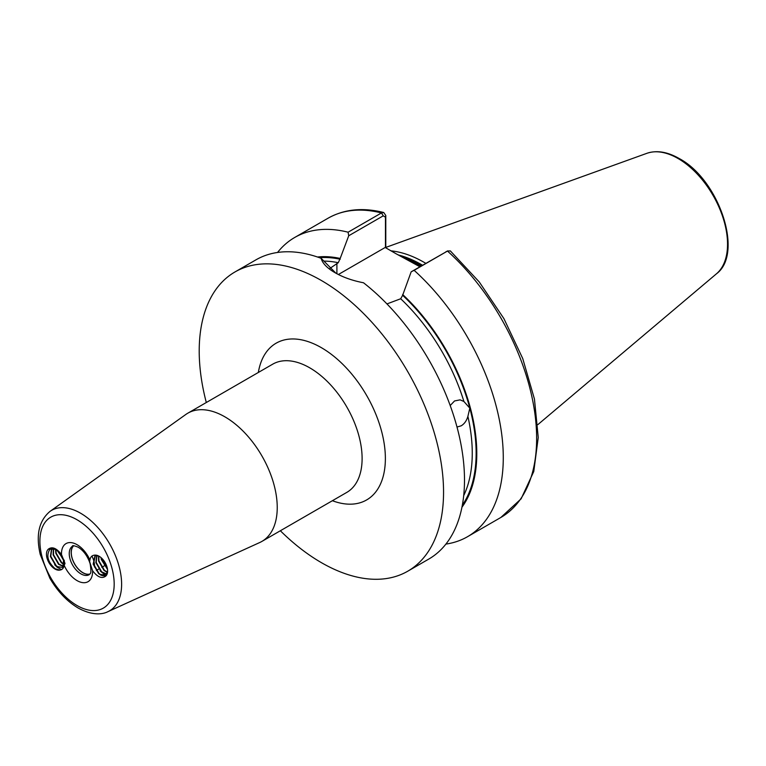 <?xml version="1.0" encoding="UTF-8"?>
<svg xmlns="http://www.w3.org/2000/svg" width="766" height="766" viewBox="0 0 766 766"><rect width="100%" height="100%" fill="white"/><g stroke="black" fill="none" stroke-linecap="round" stroke-linejoin="round"><path stroke-width="1.15" d="M89.814 574.127A16.507 9.537 60 0 1 82.862 572.767A16.507 9.537 60 0 1 72.435 559.324A16.507 9.537 60 0 1 73.479 545.842M89.9 574.002A16.421 9.479 60 0 1 82.891 572.671A16.421 9.479 60 0 1 72.492 559.228A16.421 9.479 60 0 1 73.632 545.823M450.197 405.53L454.554 400.953L460.107 399.852L463.909 401.489L469.817 408.144L467.892 416.407C466.609 420.745 464.378 423.885 461.189 425.819L457.005 427.035M107.949 611.651L259.789 542.5A74.043 42.752 -120 0 0 261.905 541.409A74.043 42.752 -120 0 0 273.251 482.082A74.043 42.752 -120 0 0 224.878 416.828A74.043 42.752 -120 0 0 187.862 413.161A74.043 42.752 -120 0 0 185.86 414.444L50.049 511.362A57.986 33.484 60 0 1 80.612 513.23A57.986 33.484 60 0 1 118.922 565.796A57.986 33.484 60 0 1 107.949 611.651C103.247 614.16 92.964 616.132 78.18 608.032C67.054 601.406 57.622 591.486 49.886 578.263L40.253 554.498C35.705 535.032 38.97 520.65 50.049 511.362M419.912 266.769L396.338 253.91L420.668 266.329M425.829 263.351A122.301 70.616 -120 0 0 424.163 262.374A122.301 70.616 -120 0 0 391.062 250.865M280.356 530.761A172.781 99.752 -120 0 0 321.385 562.646A172.781 99.752 -120 0 0 407.771 571.197L428.711 559.113A172.781 99.752 -120 0 0 458.834 434.303A172.781 99.752 -120 0 0 363.505 282.769C352.494 280.653 342.976 277.282 334.962 272.658L334.962 272.658C327.082 268.1 322.476 263.322 321.145 258.314A172.781 99.752 -120 0 0 255.94 259.846L234.999 271.94A172.781 99.752 -120 0 0 206.303 402.504M407.771 571.197A172.781 99.752 -120 0 0 434.255 432.752A172.781 99.752 -120 0 0 321.385 280.5A172.781 99.752 -120 0 0 234.999 271.94M105.382 575.142L100.269 574.385L98.986 573.428L93.5 563.977L95.3 555.676L96.095 555.187M107.613 570.67L106.034 574.653A10.973 6.329 -120 0 1 105.354 575.161A10.973 6.329 -120 0 1 100.892 575.132L98.651 573.629L93.155 564.178L94.955 555.867L96.2 555.197M106.637 573.993L101.706 571.857L96.219 562.407L96.909 555.35M106.503 574.165L101.361 572.058L95.874 562.608L96.727 555.312M107.441 572.116L104.415 570.297L98.929 560.846L98.766 556.078M107.364 572.403L104.08 570.488L98.584 561.038L98.498 555.944M107.451 568.994L101.418 557.964M107.527 569.502L101.303 559.477L101.016 557.619M59.777 570.096A12.065 6.971 60 0 1 54.989 569.033A12.065 6.971 60 0 1 47.281 558.941A12.065 6.971 60 0 1 48.392 549.126C52.212 546.321 56.588 548.13 61.51 554.574L65.014 563.431L64.162 565.279C63.664 568.209 62.199 569.818 59.777 570.096L55.162 568.736C47.942 562.196 46.094 555.867 49.599 549.729L50.307 549.212M64.239 560.291L64.555 564.015M64.057 565.844L62.659 567.415L57.527 566.677L56.244 565.72L50.757 556.269L51.782 548.743M49.599 549.729A10.973 6.329 -120 0 1 50.278 549.232A10.973 6.329 -120 0 1 54.74 549.26L57.239 550.61L63.635 559.544L62.745 567.319L57.182 566.869L55.908 565.911L50.412 556.47L51.581 548.772M63.597 566.285L58.963 564.149L53.476 554.699L53.591 548.877M63.482 566.476L58.618 564.351L53.132 554.9L53.342 548.82M64.21 564.216L61.682 562.579L56.186 553.138L55.87 549.758M64.172 564.542L61.337 562.78L55.851 553.33L55.545 549.605M63.932 560.597L59.039 552.123M64.057 561.219L58.542 551.654M92.571 570.708L89.603 561.545L89.919 559.994C90.417 557.073 91.882 555.465 94.304 555.187A12.065 6.971 60 0 1 99.092 556.25A12.065 6.971 60 0 1 107.623 571.034A12.065 6.971 60 0 1 105.689 576.156C101.868 578.962 97.493 577.152 92.571 570.708A21.994 12.696 60 0 1 77.04 580.599A21.994 12.696 60 0 1 64.162 565.279M54.74 549.26L48.392 549.126M94.304 555.187L98.977 556.193M100.892 575.132L105.689 576.156M329.619 268.617L338.256 262.709L340.19 258.448A149.025 86.041 -120 0 0 317.488 257.012M445.898 544.09A172.781 99.752 -120 0 0 467.499 536.717A172.781 99.752 -120 0 0 414.119 270.321L411.17 271.815L402.638 295.293L400.695 298.759L386.954 303.92M340.19 258.448L348.721 235.765L348.099 232.203L381.458 212.948L383.747 212.517L385.786 215.476L385.786 247.82M411.17 271.815L447.478 251.066A172.781 99.752 -120 0 1 500.859 517.462L521.119 498.819L533.778 471.483L538.239 437.51L534.448 399.048L522.738 358.545L503.913 318.627L479.238 281.936L450.322 250.894L447.478 251.066L414.119 270.321M461.946 507.226A149.025 86.041 -120 0 0 402.638 294.498M321.145 258.314L335.958 273.232M348.099 232.203A172.781 99.752 -120 0 0 294.728 237.46A172.781 99.752 -120 0 0 277.541 252.474M385.461 247.629L385.461 217.209L383.249 215.83L348.721 235.765M396.338 253.91L385.183 247.475L338.371 274.506M385.786 215.476L385.461 217.209M91.949 556.068A16.507 9.537 60 0 1 93.136 558.816M93.318 559.333A16.507 9.537 60 0 1 94.496 567.07M105.344 575.161L100.135 570.871M61.519 569.617L57.077 567.166L54.683 564.724M77.04 605.523A52.519 30.324 -120 0 0 114.182 584.085A52.519 30.324 -120 0 0 77.04 519.76A52.519 30.324 -120 0 0 39.899 541.198A52.519 30.324 -120 0 0 77.04 605.523M72.665 546.101A16.507 9.537 -120 0 0 70.137 559.333A16.507 9.537 -120 0 0 80.918 573.878A16.507 9.537 -120 0 0 89.172 574.701C89.363 573.121 92.236 576.166 90.091 563.585C87.573 556.068 83.609 550.61 78.18 547.192C73.986 545.583 72.157 545.22 72.665 546.101M258.343 372.468A90.503 52.251 60 0 1 321.385 347.678A90.503 52.251 60 0 1 385.135 452.007A90.503 52.251 60 0 1 332.387 500.715M261.905 541.409L346.768 492.414A74.043 42.752 -120 0 0 358.124 433.077A74.043 42.752 -120 0 0 309.751 367.833A74.043 42.752 -120 0 0 272.725 364.166L187.862 413.161M421.568 265.802A121.21 69.974 -120 0 0 420.668 265.285A121.21 69.974 -120 0 0 403.108 257.242M421.855 265.639A121.21 69.974 -120 0 0 420.965 265.113A121.21 69.974 -120 0 0 401.24 256.39M422.545 265.247A121.315 70.041 -120 0 0 421.568 264.672A121.315 70.041 -120 0 0 398.205 254.934M646.916 153.305C656.654 150.05 667.416 151.792 679.183 158.524C718.891 179.426 744.112 253.498 716.478 273.788A69.936 40.378 -120 0 0 722.74 216.855A69.936 40.378 -120 0 0 678.092 158.524A69.936 40.378 -120 0 0 646.916 153.305L385.786 247.418M61.51 554.574A21.994 12.696 60 0 1 77.04 544.683A21.994 12.696 60 0 1 89.919 559.994M338.256 262.709A145.349 83.915 -120 0 0 324.363 261.12M340.19 259.243A148.097 85.505 -120 0 0 319.47 257.702M462.338 505.167A148.097 85.505 -120 0 0 469.817 408.144A148.097 85.505 -120 0 0 402.638 295.293M463.909 401.489A145.349 83.915 -120 0 0 400.695 298.759M463.708 495.602A145.349 83.915 -120 0 0 467.892 416.407M383.249 215.83L381.458 212.948A172.781 99.752 -120 0 0 328.078 218.205C344.183 209.166 362.739 207.27 383.747 212.517M336.896 263.494L336.896 273.74M716.478 273.788L537.856 424.623M104.157 565.95L101.782 567.319M98.728 569.09L96.353 570.459M500.859 517.462L467.499 536.717M328.078 218.205L294.728 237.46M447.89 250.846L445.898 251.775"/></g></svg>
